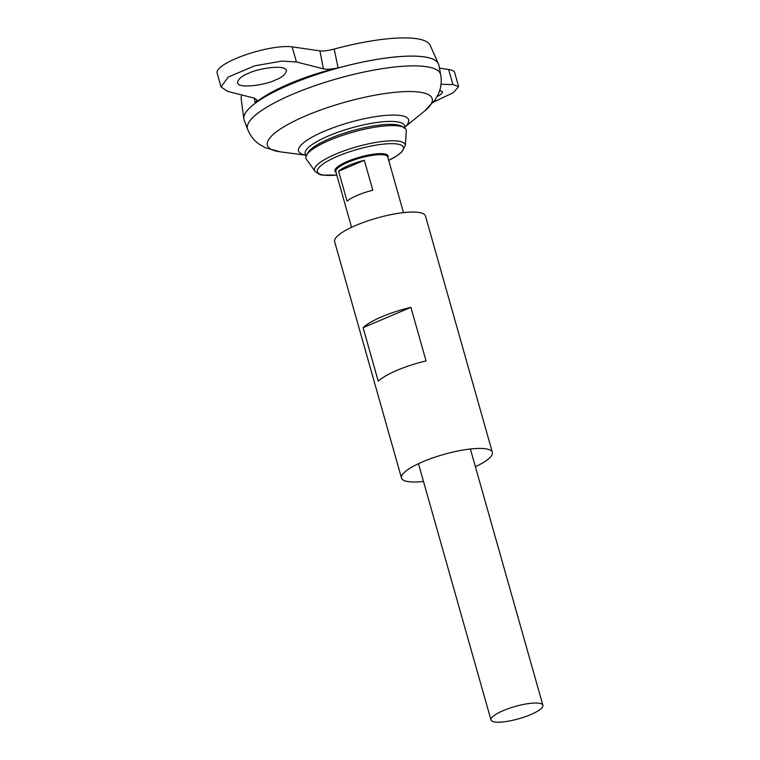 <?xml version="1.0" encoding="UTF-8"?>
<svg xmlns="http://www.w3.org/2000/svg" width="760" height="760" viewBox="0 0 760 760"><rect width="100%" height="100%" fill="white"/><g stroke="black" fill="none" stroke-linecap="round" stroke-linejoin="round"><path stroke-width="1.14" d="M244.008 119.614A101.156 24.044 -15.8 0 1 243.827 118.788A101.156 24.044 -15.8 0 1 339.568 67.602A101.156 24.044 -15.8 0 1 438.397 63.736A101.156 24.044 -15.8 0 1 438.681 64.534M319.894 50.872C323.294 51.281 328.054 50.673 334.181 49.077L338.115 67.83C331.873 69.274 326.971 69.606 323.427 68.828L319.894 50.872L292.163 46.863A42.151 10.023 164.2 0 0 245.176 54.957A42.151 10.023 164.2 0 0 217.103 73.007L221.046 86.944L228.171 77.102L254.714 65.826L281.941 61.076L296.447 61.997L323.427 68.828M221.046 86.944L227.439 91.323L254.419 98.154L257.013 100.026L255.198 103.065C269.638 90.573 304.922 75.572 338.115 67.83M255.198 103.065L254.248 98.106M243.827 118.788L241.177 98.8A98.268 23.36 -15.8 0 1 241.803 94.953M334.181 49.077A98.268 23.36 -15.8 0 1 430.179 45.315L438.397 63.736M306.356 155.468A51.585 12.264 -15.8 0 1 351.49 127.927A51.585 12.264 -15.8 0 1 404.358 127.737M247.627 129.314L244.159 120.089A101.156 24.044 -15.8 0 1 334.799 68.951A101.156 24.044 -15.8 0 1 438.795 65.018L440.676 74.689C441.845 81.681 441.075 88.122 438.368 94.021L435.1 99.902L424.584 111.064A85.623 20.349 -15.8 0 0 344.888 102.23A85.623 20.349 -15.8 0 0 279.718 151.772A85.623 20.349 -15.8 0 0 280.392 151.867L265.392 147.782L259.569 144.466C254.239 140.866 250.258 135.812 247.627 129.314A100.329 23.845 -15.8 0 1 337.526 78.603A100.329 23.845 -15.8 0 1 440.676 74.689M245.376 113.116A101.127 24.035 -15.8 0 1 334.79 68.932A101.127 24.035 -15.8 0 1 434.102 59.707M439.403 68.144L448.637 69.473A42.151 10.023 -15.8 0 1 454.689 72.656L458.631 86.602L452.912 84.597L441.037 84.265M494.855 722A26.98 6.412 -15.8 0 1 490.979 719.957A26.98 6.412 -15.8 0 1 515.194 706.448A26.98 6.412 -15.8 0 1 542.896 705.27A26.98 6.412 -15.8 0 1 524.922 716.822A26.98 6.412 -15.8 0 1 494.855 722M364.344 160.293L372.818 190.237A26.98 6.412 164.2 0 0 347.073 201.181L338.599 171.237A26.98 6.412 -15.8 0 1 364.344 160.293L338.599 171.237M314.972 171.237L306.403 159.286A52.108 12.388 -15.8 0 1 306.565 155.088A52.108 12.388 -15.8 0 1 352.697 132.211A52.108 12.388 -15.8 0 1 403.987 127.518A52.108 12.388 -15.8 0 1 406.324 131.014L405.279 145.682L401.622 152.123L396.036 156.351L388.702 160.369L396.084 156.322L401.603 152.152L405.279 145.682A47.101 11.191 -15.8 0 0 356.82 146.766A47.101 11.191 -15.8 0 0 314.972 171.237C318.26 174.021 320.976 175.313 323.142 175.104L336.794 175.066M306.565 155.088L307.933 152.703A50.084 11.903 -15.8 0 1 352.279 130.72A50.084 11.903 -15.8 0 1 401.565 126.207L403.987 127.518M248.624 73.283C254.572 69.521 284.591 63.593 286.482 70.48C285.608 74.404 281.865 77.587 275.262 80.028C269.315 83.79 239.295 89.718 237.405 82.831C238.279 78.907 242.022 75.724 248.624 73.283M433.456 102.163L453.368 92.625L458.631 86.602M437.076 96.653C440.629 94.791 442.453 93.129 442.548 91.665L439.707 90.497M423.481 481.422A47.205 11.22 -15.8 0 1 408.281 481.631A47.205 11.22 -15.8 0 1 401.508 478.068A47.205 11.22 -15.8 0 1 443.878 454.413A47.205 11.22 -15.8 0 1 492.356 452.361A47.205 11.22 -15.8 0 1 475.389 466.726M401.508 478.068L334.618 241.689A47.205 11.22 -15.8 0 1 376.988 218.044A47.205 11.22 -15.8 0 1 425.467 215.982L492.356 452.361M378.252 381.244L363.09 327.665A47.205 11.22 -15.8 0 1 410.894 307.344L426.056 360.924A47.205 11.22 164.2 0 0 378.252 381.244M363.09 327.665L410.894 307.344M305.653 155.135A57.228 13.604 -15.8 0 1 349.904 122.322A57.228 13.604 -15.8 0 1 404.785 127.082M351.576 227.325L335.806 171.579A26.98 6.412 -15.8 0 1 360.012 158.061A26.98 6.412 -15.8 0 1 387.714 156.883L403.493 212.638M335.967 172.168A27.616 6.564 -15.8 0 1 359.755 157.149A27.616 6.564 -15.8 0 1 387.885 157.472M336.784 175.056A44.716 10.63 -15.8 0 1 323.836 175.114A44.716 10.63 -15.8 0 1 335.749 157.082A44.716 10.63 -15.8 0 1 394.449 143.735A44.716 10.63 -15.8 0 1 388.702 160.369M296.447 61.997L292.163 46.863M452.912 84.597L448.637 69.473M404.938 126.863L404.177 128.212M306.764 155.781L305.406 155.03M404.709 127.186L424.584 111.064M305.767 155.182L280.392 151.867M542.896 705.27L470.383 449.008M490.979 719.957L418.465 463.695"/></g></svg>
